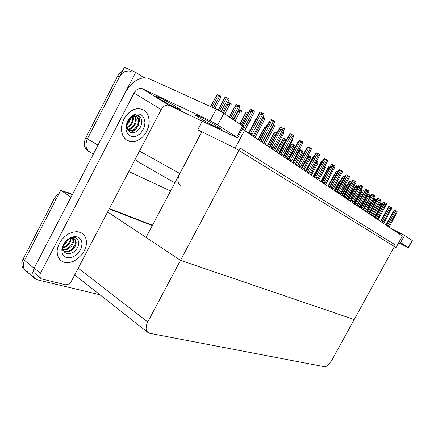 <?xml version="1.0" encoding="UTF-8"?>
<svg xmlns="http://www.w3.org/2000/svg" width="434" height="434" viewBox="0 0 434 434"><rect width="100%" height="100%" fill="white"/><g stroke="black" fill="none" stroke-linecap="round" stroke-linejoin="round"><path stroke-width="0.65" d="M202.244 121.222L197.73 129.782L201.588 132.126L178.846 175.596L178.092 178.819L178.157 181.835L179.025 184.341L180.604 186.094M89.849 152.084L87.782 150.446L86.144 147.159L85.981 143.09L86.86 139.932L124.417 67.243L135.658 72.359L144.061 77.762M97.406 146.242L135.658 72.359M135.587 158.616L136.873 160.781L138.674 162.115M28.009 271.885L25.107 270.301L23.577 267.832L23.224 264.664L24.109 261.219L60.782 190.249L72.283 194.692L68.724 193.314L67.124 192.235L72.483 194.307M99.977 294.778L37.123 279.746L34.595 278.275L33.082 275.796L32.751 272.612L34.069 268.255L70.948 197.144L60.782 190.249M75.001 274.548L76.346 276.187L147.761 332.379M107.708 211.966L180.479 260.34L240.159 148.059L395.26 244.944L354.193 319.56L180.479 260.34L147.283 322.847L146.323 325.614L146.084 328.999L146.697 331.05L148.048 332.596L149.746 333.296L324.502 366.73L325.831 366.567L327.974 365.227L331.549 360.697L354.193 319.56L180.479 260.34L146.046 237.452L201.588 132.126M93.31 154.146L88.39 151.075L86.789 148.938L86.144 147.159L85.878 144.142L86.86 139.932L119.968 75.961L122.279 73.237L125.079 71.464L129.001 70.899L131.654 71.87M88.194 151.097L86.127 149.459L84.489 146.177L84.218 143.166L85.194 138.961L117.853 75.728L119.713 73.194L122.431 71.078M34.72 278.395L24.624 269.769L23.246 266.308L23.517 262.95L24.51 260.362L55.829 199.819L54.245 198.712L56.366 195.691L59.165 193.374M25.226 270.42L23.127 268.516L21.879 265.836L21.83 262.565L22.606 259.971L54.245 198.712M64.699 191.763L67.124 192.235M352.804 191.112L351.887 191.177L347.444 199.347M360.464 207.072L365.249 198.132M340.679 194.823L345.117 186.653L345.182 185.665L345.893 185.117L346.701 185.502L346.196 185.893L346.739 186.148M346.224 187.103L341.542 195.398M334.565 190.738L339.073 182.426L339.1 181.515L339.876 180.88L340.316 181.087M332.715 177.56L333.046 176.953M354.361 203.969L359.667 194.231L359.705 193.228L360.551 192.739M353.721 189.593L354.052 188.98M371.363 215.335L379.94 199.965L380.672 199.369L380.602 200.448L372.356 215.996L378.784 203.774M374.303 217.298L381.464 204.208L379.88 204.485L373.256 216.599M388.17 226.564L388.745 225.799L387.638 225.197L387.573 226.168M388.745 225.799L396.329 211.976L397.088 211.456L396.931 212.416L389.01 227.128M385.924 225.067L386.651 224.709L393.746 211.781L393.73 210.74L394.414 210.164L395.282 210.571L394.794 210.984L395.662 211.396L396.144 210.984L397.012 211.396M389.048 227.156L389.249 226.689M388.408 226.125L387.991 226.304L387.746 225.854M396.329 211.976L394.745 212.259L387.638 225.197M393.73 210.74L386.168 224.524L386.651 224.709M198.457 117.419L195.685 115.509L195.376 114.874L202.624 118.043L214.727 124.645L221.541 129.256L219.533 128.73L211.83 125.003L198.457 117.419M159.148 98.724L155.627 95.979L162.224 98.909L173.584 105.115L180.734 109.862L177.598 108.782L171.891 105.934L159.148 98.724M84.256 250.988L85.948 246.664L86.458 243.783L86.458 241.011L85.482 237.284L83.404 234.333L81.104 232.727L77.887 231.778L76.102 231.685L72.342 232.277L68.523 233.883L64.921 236.394L61.78 239.649L59.322 243.425L58.08 246.306L57.131 250.651L57.147 253.407L58.118 257.096L60.147 259.999L62.453 261.626L65.74 262.597L69.435 262.51L73.265 261.377L76.986 259.293L81.831 254.715L84.256 250.988L81.831 254.715L76.986 259.293L71.35 262.071L67.552 262.689L64.031 262.244L61.031 260.753L58.682 258.165L57.342 254.709L57.131 250.651L57.635 247.765L59.322 243.425L61.78 239.649L64.921 236.394L68.523 233.883L72.342 232.277L76.102 231.685L77.887 231.778L81.104 232.727L83.404 234.333L85.482 237.284L86.458 241.011L86.458 243.783L85.948 246.664L84.256 250.988M146.681 131.48L148.124 128.079L148.987 124.547L149.112 119.339L147.815 114.712L146.209 112.2L144.083 110.285L139.884 108.712L135.11 109.124L130.336 111.5L126.169 115.574L123.988 118.992L122.54 122.421L121.688 125.974L121.466 129.484L121.873 132.793L122.893 135.744L124.466 138.207L126.522 140.084L130.808 141.717L133.998 141.663L137.247 140.703L141.858 137.719L144.522 134.86L146.681 131.48L144.522 134.86L141.858 137.719L138.842 139.905L135.625 141.294L132.381 141.804L129.289 141.397L126.522 140.084L123.614 137.046L121.873 132.793L121.466 129.484L121.688 125.974L122.54 122.421L125.008 117.229L127.455 114.055L130.336 111.5L133.488 109.704L136.726 108.76L141.376 109.021L144.083 110.285L147.077 113.388L148.401 116.16L149.231 121.032L148.629 126.321L146.681 131.48M74.659 245.248L71.664 249.344M68.811 251.655L68.192 252.029M66.299 252.935L65.789 253.125M40.807 278.427L34.031 272.585L33.532 270.724L34.004 268.543L125.415 92.23L129.538 86.084L132.912 82.72L136.612 80.127L140.453 78.44L144.262 77.751L147.842 78.109L217.83 109.84L223.895 113.317L217.738 124.965L210.094 120.755L142.168 88.634L169.13 105.391L167.274 105.023L164.811 105.755L163.07 107.057L161.231 109.547L70.964 282.062L68.767 284.048L65.767 284.812L41.469 278.883L40.492 278.086L39.868 276.724L39.868 275.053L40.481 273.284L134.063 93.109L135.967 90.484L137.762 89.095L140.28 88.286L142.168 88.634M169.13 105.391L237.61 138.023L236.736 137.182L242.671 126.001L243.545 126.934M390.73 228.279L404.58 235.369L400.604 242.59L399.209 241.776M398.634 242.818L408.41 247.662L408.172 247.456L412.056 240.42L412.267 240.642M366.703 212.221L373.359 200.036L373.376 199L374.086 198.425L374.943 198.832L374.439 199.244L375.296 199.651L375.806 199.239L376.663 199.645L375.833 200.269L374.347 200.508L367.614 212.828M360.86 208.309L367.62 195.918L367.647 194.866L368.374 194.286L369.242 194.698L368.726 195.11L369.594 195.522L370.11 195.11L370.793 195.43M362.943 209.503L370.256 196.103L368.618 196.39L361.777 208.928M354.811 204.268L361.679 191.649L361.723 190.591L362.466 190.005L363.339 190.417L362.813 190.841L363.692 191.253L364.224 190.83L364.663 191.041M364.191 191.904L362.694 192.126L355.739 204.891M382.755 222.946L383.347 222.17L382.218 221.557L382.153 222.544M383.347 222.17L391.05 208.108L391.831 207.582L391.674 208.564L383.629 223.532M380.482 221.427L381.22 221.069L388.43 207.913L388.425 206.861L389.124 206.275L389.998 206.692L389.499 207.11L391.75 207.523M383.672 223.559L383.868 223.087M383 222.501L382.571 222.68L382.327 222.224M391.05 208.108L389.439 208.391L382.218 221.557M388.425 206.861L380.737 220.884L381.22 221.069M377.157 219.203L377.759 218.416L376.614 217.792L376.544 218.796M377.759 218.416L385.593 204.105L386.39 203.573L386.233 204.577L378.057 219.81M374.857 217.667L375.605 217.298L382.929 203.915L382.929 202.846L383.645 202.26L384.535 202.678L384.019 203.096L384.909 203.519L385.419 203.096L386.309 203.513M378.106 219.837L378.307 219.36M377.406 218.752L376.972 218.931L376.723 218.47M385.593 204.105L383.949 204.398L376.614 217.792M382.929 202.846L375.122 217.119L375.605 217.298M369.03 213.772L369.79 213.398L377.233 199.77L377.249 198.696L377.981 198.099L378.877 198.522L378.356 198.946L379.251 199.369L379.772 198.946L380.672 199.369M371.976 214.532L370.81 213.897L370.739 214.911M371.613 214.873L371.173 215.052L370.918 214.58M379.94 199.965L378.264 200.258L370.81 213.897M377.249 198.696L369.307 213.224L369.79 213.398M365.363 211.32L365.987 210.506L364.799 209.861L364.723 210.891M365.987 210.506L374.086 195.674L374.922 195.132L374.775 196.179L366.329 211.966M362.998 209.741L363.768 209.356L371.336 195.484L371.363 194.394L372.112 193.792L373.018 194.215L372.486 194.649L374.835 195.067M366.377 212.004L366.584 211.499M365.618 210.853L365.162 211.038L364.907 210.555M374.086 195.674L372.383 195.973L364.799 209.861M371.363 194.394L363.291 209.188L363.768 209.356M128.269 130.764L131.106 131.149L133.439 130.471L136.14 128.518L138.272 125.323L139.119 121.623L138.62 118.867L136.574 116.6L133.743 116.296L130.786 117.603L128.301 120.256L126.723 123.777L126.164 127.607L126.782 123.359L128.876 119.231L131.914 116.317L135.305 115.01L138.717 115.601L140.448 117.115L141.544 119.35L141.706 123.549L140.79 126.489L139.216 129.077L137.166 131.073L134.795 132.337L131.171 132.592L128.231 130.715L126.739 126.994L126.023 129.44L126.001 126.462L127.667 121.015L129.321 118.471L131.377 116.377L133.694 114.869L136.455 113.99L139.417 114.131L140.757 114.636L141.961 115.417L143.828 117.712L144.989 122.48L144.012 127.862L140.979 132.831L139.596 134.16L136.515 136.026L134.903 136.515L131.762 136.515L129.034 135.229L127.927 134.133L126.397 131.198L126.023 129.44M132.164 116.882L129.75 118.607L127.873 121.184L126.853 124.086L126.739 126.994M128.122 130.585L130.14 130.797L132.885 130.026L134.871 128.686L136.922 126.207L138.196 123.028L138.397 120.592L137.621 117.923L136.254 116.458M127.363 129.305L129.506 128.8L131.632 127.574L134.464 124.129L135.592 120.115L135.462 118.227L134.621 116.187M127.547 129.69L129.847 129.305L131.6 128.453L133.553 126.809L135.072 124.666L135.918 122.605L136.303 119.882L135.972 117.864L135.061 116.198M126.782 127.308L129.37 125.681L131.35 123.278L132.641 119.947L132.641 116.654M126.891 127.884L129.739 126.321L132.31 123.153L133.477 119.355L133.178 116.448M126.874 123.988L128.719 121.607L129.885 118.477M126.712 125.073L129.403 121.976L130.715 117.766M126.164 127.525L126.63 127.368M125.931 128.117L126.44 128.008M130.563 132.408L134.616 130.249L136.846 127.873L138.424 125.1L139.498 120.457L139.184 117.614L138.126 115.325M63.57 244.429L65.252 241.895L67.286 239.888L69.576 238.412L71.952 237.582L74.219 237.463L76.189 238.06L77.702 239.318L78.847 242.21L78.413 245.807L76.444 249.447L73.162 252.344L69.304 253.716L66.863 253.548L64.84 252.474L63.489 250.63L62.963 248.259L62.208 250.526L62.393 247.684L63.57 244.429M63.359 244.651L65.474 241.548L68.241 239.015L71.366 237.317L74.426 236.617L77.138 236.872L79.406 237.995L81.57 241.082L82.026 243.805L81.158 248.335L78.033 253.304L76.492 254.774L73.02 256.939L69.391 257.861L66.076 257.4L64.682 256.657L62.637 254.259L62.062 252.68L61.856 249.61L63.359 244.651M63.852 251.324L66.266 251.97L68.892 251.628L72.049 250.011L73.899 248.281L75.473 245.818L76.232 242.91L75.896 240.653L74.621 238.982L72.738 238.255L71.002 238.342L68.93 239.101L66.559 240.669L64.883 242.47L63.38 244.998L62.208 250.017M68.409 239.411L66.234 241.011L64.476 243.148L63.277 245.801L62.963 248.259M63.7 251.064L66.087 251.492L68.572 251.047L71.067 249.783L73.221 247.852L74.914 245.161L75.576 242.649L75.337 240.403L74.285 238.76M63.142 249.561L65.187 249.376L67.243 248.633L70.905 245.693L72.89 241.678L72.679 238.25M63.255 249.995L65.322 249.951L67.596 249.241L71.328 246.414L72.559 244.651L73.498 242.264L73.644 239.953L73.124 238.32M62.979 247.396L65.561 246.284L68.257 243.962L69.95 241.147L70.52 238.456M62.957 248.015L65.887 246.93L68.887 244.434L70.671 241.375L71.133 238.315M64.199 243.61L66.912 240.414M63.565 244.944L66.288 242.671L68.143 239.563M348.545 200.079L355.533 187.233L355.582 186.164L356.341 185.573L357.231 185.991L356.688 186.414L357.578 186.832L358.3 186.49M357.687 187.607L356.553 187.716L349.484 200.709M342.052 195.739L349.158 182.66L349.224 181.58L350.005 180.978L350.9 181.396L350.346 181.824L351.247 182.247L351.573 181.998M350.965 183.115L350.195 183.143L343.006 196.38M335.325 191.242L342.551 177.913L342.627 176.822L343.43 176.215L344.336 176.638L343.766 177.072L344.531 177.43M343.999 178.412L343.598 178.401L336.285 191.888M359.14 207.164L359.781 206.334L358.571 205.678L358.489 206.73M359.781 206.334L368.021 191.231L368.878 190.683L368.732 191.752L360.144 207.837M356.748 205.564L357.524 205.168L365.227 191.036L365.26 189.935L366.03 189.327L366.947 189.756L366.399 190.19L367.321 190.624L367.869 190.184L368.786 190.618M360.198 207.87L360.404 207.36M359.401 206.687L358.94 206.872L358.679 206.383M368.021 191.231L366.28 191.535L358.571 205.678M365.26 189.935L357.052 205.005L357.524 205.168M352.696 202.852L353.347 202.011L352.115 201.338L352.028 202.407M353.347 202.011L361.728 186.62L362.612 186.067L362.466 187.157L353.732 203.551M350.265 201.23L351.052 200.823L358.891 186.425L358.934 185.318L359.726 184.7L360.654 185.128L360.09 185.573L361.023 186.007L361.582 185.562L362.515 185.996M353.791 203.584L353.998 203.063M352.956 202.369L352.484 202.553L352.218 202.06M361.728 186.62L359.96 186.929L352.115 201.338M358.902 185.383L350.585 200.66L351.052 200.823M346.001 198.381L346.668 197.524L345.41 196.841L345.323 197.926M346.668 197.524L355.196 181.835L356.102 181.276L355.961 182.394L347.081 199.103M343.538 196.732L344.341 196.32L352.31 181.645L352.375 180.522L353.184 179.893L354.122 180.332L353.547 180.777L354.486 181.217L355.061 180.766L356.005 181.206M347.14 199.141L347.346 198.609M346.267 197.882L345.784 198.072L345.513 197.568M355.196 181.835L353.395 182.15L345.41 196.841M352.316 180.625L343.874 196.157L344.341 196.32M318.03 179.074L323.97 167.578M328.343 186.577L335.694 172.992L335.786 171.886L336.61 171.273L337.527 171.701L336.941 172.141L337.402 172.352M336.784 173.486L329.607 186.685M321.089 181.732L328.576 167.877L328.684 166.764L329.525 166.141L330.296 166.493M313.56 176.698L321.182 162.566L321.247 161.535L322.169 160.813L322.576 160.998M305.981 170.985L313.494 157.043L313.522 156.094L314.536 155.274M305.39 150.728L305.731 150.093M339.052 193.732L339.73 192.864L338.449 192.164L338.357 193.271M339.73 192.864L348.415 176.866L349.348 176.302L349.213 177.446L340.169 194.486M336.551 192.067L337.364 191.638L345.48 176.676L345.556 175.542L346.386 174.907L347.341 175.347L346.744 175.797L347.699 176.242L348.29 175.786L349.245 176.226M340.234 194.524L340.446 193.982M339.323 193.228L338.829 193.423L338.553 192.908M348.415 176.866L346.576 177.186L338.449 192.164M336.903 191.492L337.364 191.638M331.826 188.909L332.525 188.02L331.213 187.304L331.12 188.432M332.525 188.02L341.368 171.701L342.328 171.132L342.198 172.309L332.992 189.685M329.292 187.211L330.117 186.777L338.384 171.511L338.477 170.367L339.328 169.727L340.294 170.166L339.681 170.627L340.647 171.072L341.254 170.611L342.22 171.056M333.062 189.729L333.274 189.175M332.108 188.394L331.598 188.584L331.321 188.063M341.368 171.701L339.491 172.027L331.213 187.304M329.661 186.636L330.117 186.777M324.317 183.886L325.028 182.98L323.693 182.253L323.59 183.403M325.028 182.98L334.039 166.331L335.026 165.761L334.902 166.96L325.527 184.7M321.746 182.166L322.581 181.721L331.006 166.146L331.109 164.985L331.988 164.334L332.965 164.784L332.336 165.245L333.312 165.69L333.936 165.229L334.918 165.679M325.598 184.743L325.815 184.173M324.599 183.36L324.079 183.555L323.797 183.023M334.039 166.331L332.124 166.661L323.693 182.253M322.136 181.591L322.581 181.721M316.494 178.662L317.227 177.739L315.86 176.996L315.757 178.162M317.227 177.739L326.411 160.737L327.426 160.162L327.307 161.394L317.759 179.502M313.89 176.92L314.737 176.459L323.319 160.558L323.444 159.381L324.35 158.73L325.337 159.175L324.692 159.647L325.679 160.097L326.325 159.625L327.312 160.081M317.834 179.557L318.051 178.971M316.787 178.124L316.25 178.32L315.963 177.777M326.411 160.737L324.458 161.074L315.86 176.996M314.297 176.334L314.737 176.459M308.352 173.215L309.106 172.282L307.706 171.517L307.592 172.71M309.106 172.282L318.464 154.916L319.511 154.336L319.397 155.6L309.67 174.099M305.71 171.446L306.572 170.974L315.317 154.737L315.464 153.549L316.391 152.887L317.39 153.338L316.728 153.815L317.726 154.265L318.388 153.793L319.391 154.249M309.751 174.153L309.963 173.551M308.65 172.667L308.102 172.868L307.809 172.314M318.464 154.916L316.467 155.258L307.706 171.517M306.138 170.86L306.572 170.974M310.538 174.674L317.162 162.387L315.567 162.701M303.008 169.645L309.757 157.113L307.939 157.428L301.798 168.837M292.999 162.951L299.156 151.477L299.324 150.386L300.203 149.773L301.109 150.191L300.485 150.625L301.397 151.048L302.021 150.609L302.937 151.027L302.965 152.285L296.113 165.034M295.191 164.421L302.059 151.64L300.209 151.96L293.959 163.596M284.834 157.499L291.111 145.791L291.295 144.69L292.196 144.066L293.118 144.489L292.473 144.929L293.395 145.352L294.04 144.907L294.963 145.33L295.001 146.621L288.024 159.631M287.069 158.99L294.062 145.954L292.169 146.28L285.805 158.144M276.349 151.824L282.74 139.878L282.946 138.766L283.869 138.137L284.802 138.56L284.14 139.005L285.073 139.428L285.735 138.983L286.738 139.455M278.617 153.343L285.74 140.036L283.809 140.366L277.326 152.48M274.044 148.786L282.594 132.739M263.861 143.48L273.225 125.925L272.433 126.164M253.836 136.775L263.395 118.818L261.843 119.176M242.074 125.6L249.696 111.234L249.93 110.117L251.112 109.325L252.143 109.78L251.357 110.274L252.387 110.724L253.174 110.231L254.21 110.681L252.935 111.44L250.885 111.755L243.148 126.332M250.651 119.692L244.787 130.732M240.908 112.938L241.358 112.113M235.119 120.896L240.219 111.267L238.174 111.614L233.747 119.968M230.742 105.891L231.219 105.017M224.839 113.952L230.042 104.106L227.948 104.458L226.857 103.965M220.125 98.529L214.89 108.457M210.843 106.618L216.528 95.388L217.64 94.72L218.595 95.138L217.814 95.599L218.769 96.017L219.55 95.556L220.505 95.974L220.662 97.509M213.506 107.827L219.414 96.625L217.271 96.988L211.933 107.111M299.861 167.54L300.632 166.585L299.205 165.81L299.086 167.025M300.632 166.585L310.18 148.84L311.259 148.26L311.151 149.556L301.234 168.463M297.176 165.75L298.055 165.262L306.974 148.667L307.142 147.468L308.097 146.795L309.106 147.251L308.428 147.734L309.437 148.189L310.12 147.712L311.135 148.168M301.321 168.517L301.538 167.904M300.165 166.982L299.601 167.188L299.303 166.618M310.18 148.84L308.14 149.193L299.205 165.81M297.632 165.159L298.055 165.262M291.002 161.622L291.794 160.645L290.33 159.848L290.205 161.09M291.794 160.645L301.532 142.509L302.65 141.918L302.547 143.253L292.435 162.576M288.279 159.799L289.169 159.3L298.272 142.336L298.456 141.126L299.444 140.442L300.464 140.904L299.764 141.392L300.789 141.847L301.489 141.365L302.52 141.82M292.527 162.642L292.744 162.007M291.312 161.047L290.731 161.253L290.427 160.678M301.532 142.509L299.449 142.867L290.33 159.848M288.756 159.207L289.169 159.3M281.753 155.437L282.561 154.444L281.064 153.625L280.934 154.889M282.561 154.444L292.5 135.891L293.655 135.299L293.563 136.667L283.25 156.435M278.986 153.587L279.887 153.072L289.174 135.723L289.391 134.497L290.406 133.813L291.442 134.269L290.715 134.762L291.751 135.229L292.478 134.735L293.52 135.196M283.348 156.5L283.559 155.855M282.062 154.851L281.471 155.057L281.161 154.471M292.5 135.891L290.368 136.254L281.064 153.625M279.491 152.99L279.887 153.072M272.075 148.971L272.91 147.956L271.375 147.121L271.239 148.412M272.91 147.956L283.06 128.969L284.254 128.372L284.172 129.788L273.642 150.018M269.27 147.093L270.187 146.562L279.67 128.806L279.908 127.574L280.961 126.874L282.008 127.341L281.259 127.835L282.306 128.301L283.055 127.802L284.107 128.269M273.751 150.088L273.962 149.421M272.395 148.374L271.787 148.58L271.472 147.983M283.06 128.969L280.874 129.343L271.375 147.121M269.802 146.497L270.187 146.562M261.952 142.206L262.809 141.169L261.241 140.312L261.094 141.63M262.809 141.169L273.176 121.732L274.413 121.129L274.342 122.583L263.595 143.301M259.103 140.296L260.031 139.748L269.726 121.569L269.991 120.326L271.076 119.621L272.134 120.088L271.364 120.587L272.422 121.059L273.198 120.554L274.261 121.021M263.704 143.377L263.921 142.688M262.282 141.593L261.653 141.804L261.328 141.191M273.176 121.732L270.941 122.111L261.241 140.312M269.65 120.967L259.646 139.656L260.031 139.748M251.346 135.115L252.23 134.057L250.619 133.178L250.467 134.529M252.23 134.057L262.825 114.142L264.105 113.54L264.046 115.037L253.065 136.265M248.454 133.178L249.398 132.614L259.299 113.99L259.603 112.731L260.72 112.021L261.794 112.487L260.997 112.997L262.071 113.464L262.868 112.954L263.948 113.426M253.19 136.347L253.402 135.636M251.682 134.486L251.036 134.703L250.706 134.073M262.825 114.142L260.536 114.533L250.619 133.178M259.223 113.442L249.029 132.522L249.398 132.614M267.512 145.916L274.022 133.721L274.25 132.598L275.205 131.963L276.143 132.386L275.465 132.837L276.404 133.265L277.109 132.82M276.436 134.073L275.107 134.209L268.5 146.578M258.306 139.764L264.946 127.303L265.065 126.354L266.178 125.529L267.018 125.903M255.442 120.549L255.523 119.811L256.158 119.209M239.991 124.189L245.894 112.477L246.941 111.82L247.912 112.249L247.168 112.721L248.454 112.948M247.879 114.039L246.707 114.126L241.006 124.873M229.553 117.137L235.602 105.174L236.682 104.513L237.658 104.941L236.893 105.413L237.87 105.847L238.64 105.37L239.628 105.804L239.758 107.328L233.242 119.632L239.758 107.328M232.016 118.802L238.548 106.471L236.394 106.835L230.573 117.831M239.264 108.261L239.747 107.361M218.432 110.149L224.796 97.579L225.951 96.863L226.944 97.297L226.147 97.775L227.139 98.209L227.931 97.731L228.93 98.16L229.076 99.733L222.403 112.368M221.074 111.587L227.812 98.838L225.609 99.207L219.528 110.73M228.539 100.753L229.076 99.733M170.578 190.933L128.822 171.566M244.505 130.542L235.152 148.157L396.03 247.554L402.361 236.053L244.505 130.542L242.199 129.468M396.03 247.554L394.305 246.675M235.152 148.157L197.73 129.782M109.27 208.976L152.301 225.593L109.27 208.976M109.455 208.613L152.475 225.257M352.142 189.425L352.516 189.604L352.023 189.989L352.826 190.369L353.395 190.021M351.334 190.917L351.887 191.177M352.527 190.233L352.516 189.604M352.272 190.108L352.538 189.62M352.316 190.13L352.576 189.647M366.041 196.683L366.535 196.917M365.298 198.213L365.716 198.409M340.332 194.595L345.122 185.774M345.117 186.653L346.05 187.092M346.723 186.143L346.717 185.524M346.723 185.519L346.451 186.012M346.5 186.04L346.766 185.546M334.229 190.51L339.073 181.569M339.073 182.426L339.486 182.622M327.914 186.289L332.818 177.229M353.992 203.72L359.705 193.228M348.09 199.776L353.856 189.175M380.2 203.351L380.455 202.83L379.962 203.237L382.159 203.638L381.464 204.208M379.457 202.553L380.455 202.83M380.244 203.367L380.472 202.852M380.45 203.465L380.515 202.873M378.904 204.018L379.88 204.485M382.148 204.273L382.159 203.638M393.746 211.781L394.745 212.259M395.26 211.206L395.336 210.615L395.065 211.114M395.021 211.092L395.282 210.571M242.671 126.001L223.895 113.317M236.736 137.182L217.738 124.965M412.056 240.42L404.58 235.369M408.172 247.456L400.604 242.59M374.683 199.358L374.943 198.832M374.732 199.38L374.96 198.853M374.938 199.483L375.003 198.875M366.611 211.391L373.376 199M368.683 213.539L375.958 200.22M373.359 200.036L374.347 200.508M368.981 195.235L369.263 194.714M369.025 195.257L369.258 194.72M369.242 195.36L369.307 194.741M360.464 208.043L367.647 194.866M367.62 195.918L368.618 196.39M370.256 196.103L370.56 195.859M363.079 190.965L363.339 190.417M363.128 190.987L363.361 190.445M363.432 190.483L363.35 191.09M354.415 204.007L361.723 190.591M361.679 191.649L362.694 192.126M388.43 207.913L389.439 208.391M389.982 207.338L390.058 206.736L389.781 207.24M389.737 207.219L389.998 206.692M382.929 203.915L383.949 204.398M384.524 203.334L384.595 202.721L384.312 203.237M384.269 203.215L384.535 202.678M377.233 199.77L378.264 200.258M378.871 199.19L378.942 198.566L378.654 199.087M378.611 199.065L378.877 198.522M371.336 195.484L372.383 195.973M373.018 194.899L373.083 194.264L372.795 194.795M372.746 194.768L373.018 194.215M356.965 186.539L357.231 185.991M357.014 186.566L357.253 186.012M357.247 186.674L357.301 186.04M348.155 199.819L355.544 186.24M355.533 187.233L356.553 187.716M350.629 181.96L350.9 181.396M350.683 181.982L350.922 181.423M350.922 182.096L350.97 181.45M341.672 195.484L349.164 181.689M349.158 182.66L350.195 183.143M344.064 177.208L344.336 176.638M344.119 177.235L344.357 176.665M344.363 177.349L344.412 176.692M334.945 190.993L342.545 176.974M342.551 177.913L343.598 178.401M365.227 191.036L366.28 191.535M366.952 190.45L367.018 189.804L366.725 190.342M366.676 190.32L366.947 189.756M358.891 186.425L359.96 186.929M360.665 185.839L360.725 185.182L360.426 185.73M360.377 185.703L360.654 185.128M352.31 181.645L353.395 182.15M354.139 181.054L354.193 180.387L353.894 180.94M353.84 180.913L354.122 180.332M332.026 172.271L325.777 184.341M324.507 166.585L325.212 166.938L325.109 168.034L318.605 180.072M324.301 167.459L325.109 166.868M337.251 172.282L337.527 171.701M337.305 172.309L337.549 171.728M327.968 186.327L335.683 172.081M335.694 172.992L336.757 173.481M330.117 166.824L329.981 167.074M320.726 181.488L328.56 166.998M328.576 167.877L329.352 168.24M313.202 176.459L321.155 161.719M321.182 162.566L321.621 162.772M305.379 171.229L313.456 156.235M297.545 165.224L305.449 150.527M301.766 154.515L296.124 165.045M294.176 148.157L294.111 149.177L288.708 159.245M345.48 176.676L346.576 177.186M347.363 176.085L347.417 175.401L347.108 175.965M336.909 191.481L345.48 175.689M347.054 175.938L347.341 175.347M338.384 171.511L339.491 172.027M340.321 170.92L340.37 170.226L340.061 170.801M329.672 186.625L338.374 170.557M340.001 170.774L340.294 170.166M331.006 166.146L332.124 166.661M333.003 165.549L333.046 164.844L332.732 165.425M322.142 181.575L330.985 165.224M332.672 165.397L332.965 164.784M323.319 160.558L324.458 161.074M325.381 159.962L325.419 159.24L325.099 159.831M314.308 176.312L323.292 159.669M325.039 159.804L325.337 159.175M315.317 154.737L316.467 155.258M317.449 154.141L317.482 153.403L317.156 154.005M306.149 170.839L315.279 153.891M317.091 153.978L317.39 153.338M316.261 161.681L316.288 161.372M316.147 161.632L317.102 161.367L317.997 161.779L318.003 162.978L311.39 175.244M317.162 162.387L317.997 161.779M308.525 156.262L308.802 155.676L308.194 156.11L310.608 156.506L310.625 157.732L303.892 170.237M308.048 155.329L308.802 155.676M308.862 156.414L308.824 155.708M308.883 155.735L308.585 156.289M307.12 157.048L307.939 157.428M309.757 157.113L310.608 156.506M300.833 150.788L301.109 150.191M301.18 150.945L301.136 150.224M301.196 150.251L300.892 150.815M292.684 162.745L299.118 150.772M299.156 151.477L300.209 151.96M302.059 151.64L302.937 151.027M292.831 145.097L293.118 144.489M293.194 145.26L293.14 144.522M293.205 144.555L292.896 145.124M284.536 157.298L291.062 145.119M291.111 145.791L292.169 146.28M294.062 145.954L294.963 145.33M284.514 139.178L284.802 138.56M284.883 139.347L284.829 138.592M284.894 138.625L284.585 139.206M276.062 151.634L282.686 139.243M282.74 139.878L283.809 140.366M285.74 140.036L286.668 139.406M301.277 145.618L292.744 162.001M283.673 156.723L292.646 139.97L292.603 138.576M282.626 132.728L283.63 132.055L283.087 131.811M274.532 150.614L283.69 133.493L283.63 132.055M273.116 124.878L274.255 125.247L273.225 125.925M264.99 144.234L274.331 126.728L274.255 125.247M262.434 118.059L263.438 117.679L264.458 118.129L263.395 118.818M255.013 137.567L264.55 119.654L264.458 118.129M251.828 110.475L252.143 109.78M251.91 110.513L252.17 109.824M252.273 110.675L252.257 109.862M241.83 125.431L249.621 110.746M243.246 129.956L253.109 111.375M249.696 111.234L250.885 111.755M244.581 130.591L254.324 112.254L254.21 110.681M251.091 118.341L251.074 118.9M238.629 109.466L239.373 109.791L238.64 110.247L239.573 110.665L240.306 110.209L241.396 110.73L241.369 112.075M240.219 111.267L241.244 110.627M237.626 111.37L238.174 111.614M239.503 110.632L239.373 109.791M239.08 110.442L239.411 109.818M239.156 110.48L239.481 109.873M227.557 102.636L228.262 102.207L229.206 102.625L228.452 103.086L229.396 103.504L230.156 103.042L231.1 103.46L231.241 104.947M230.042 104.106L231.1 103.46M227.948 104.458L223.429 113.008M229.353 103.482L229.239 102.668M228.913 103.287L229.206 102.625M228.995 103.325L229.32 102.706M219.414 96.625L220.505 95.974M216.17 96.505L217.271 96.988M218.752 96.012L218.627 95.182M218.297 95.811L218.595 95.138M218.383 95.849L218.714 95.22M306.974 148.667L308.14 149.193M309.176 148.07L309.203 147.321L308.872 147.934M297.648 165.126L306.93 147.864M308.802 147.902L309.106 147.251M298.272 142.336L299.449 142.867M300.545 141.739L300.561 140.974L300.23 141.598M288.773 159.169L298.218 141.576M300.154 141.565L300.464 140.904M289.174 135.723L290.368 136.254M291.529 135.126L291.545 134.345L291.203 134.979M279.512 152.952L289.115 135.012M291.127 134.947L291.442 134.269M279.67 128.806L280.874 129.343M282.105 128.214L282.111 127.417L281.769 128.063M269.829 146.448L279.604 128.149M281.688 128.03L282.008 127.341M269.726 121.569L270.941 122.111M272.248 120.977L272.248 120.169L271.896 120.826M271.814 120.788L272.134 120.088M259.299 113.99L260.536 114.533M261.924 113.404L261.914 112.574L261.556 113.241M261.469 113.203L261.794 112.487M275.856 133.016L276.143 132.386M276.241 133.189L276.17 132.424M276.241 132.457L275.926 133.048M267.236 145.737L273.968 133.13M274.022 133.721L275.107 134.209M266.915 126.093L266.427 126.413L266.682 126.527M258.046 139.591L264.881 126.761M259.722 139.645L259.521 140.019M264.946 127.303L266.015 127.786M248.47 133.167L255.409 120.115M248.98 132.831L249.143 132.527M247.613 112.916L247.912 112.249M248.042 113.106L247.939 112.292M248.02 112.33L247.689 112.954M245.59 113.632L246.707 114.126M237.355 105.619L237.658 104.941M237.805 105.815L237.691 104.985M237.778 105.023L237.441 105.657M235.266 106.335L236.394 106.835M238.548 106.471L239.628 105.804M226.635 97.986L226.944 97.297M227.101 98.192L226.977 97.346M227.063 97.384L226.722 98.024M224.47 98.708L225.609 99.207M227.812 98.838L228.93 98.16M179.774 173.492L139.526 151.081M97.943 145.086L85.666 137.958M34.069 268.255L23.007 259.12M147.744 321.919L78.304 268.228M117.598 76.2L119.355 77.024M161.231 109.547L134.063 93.109M210.094 120.755L216.251 109.08M34.21 268.109L40.481 273.284M399.378 234.056L400.029 232.874M372.546 215.497L372.296 215.958M174.859 182.812L137.866 161.654M87.413 150.631L89.068 151.612M195.452 115.303L195.653 114.923M155.735 96.386L155.914 96.039M142.005 88.563L168.967 105.316M237.723 137.893L243.642 126.75M408.41 247.635L412.289 240.604M134.068 115.287L134.909 114.37M137.052 116.882L136.347 116.518M71.952 237.582L72.966 236.834M62.181 250.082L61.823 250.917M244.792 130.732L251.069 118.911M214.906 108.467L220.635 97.607M210.642 106.525L216.116 96.142M239.763 124.037L245.525 113.171M229.336 116.996L235.201 105.912M218.221 110.041L224.405 98.317M222.414 112.373L229.06 99.798"/></g></svg>

